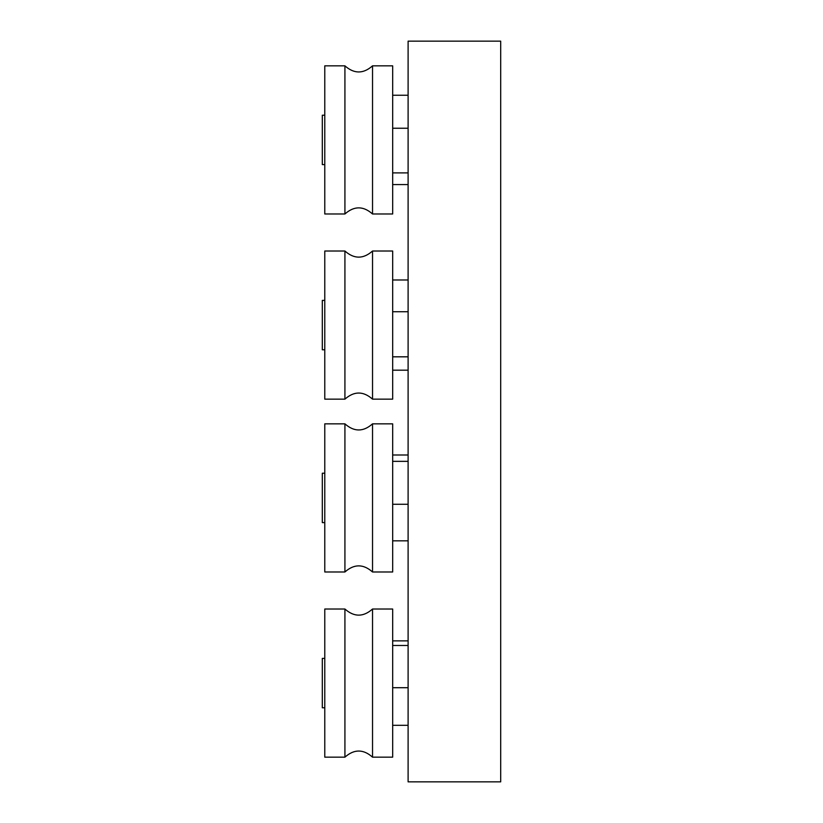 <?xml version="1.0" encoding="UTF-8"?>
<svg xmlns="http://www.w3.org/2000/svg" width="823" height="823" viewBox="0 0 823 823"><rect width="100%" height="100%" fill="white"/><g stroke="black" fill="none" stroke-linecap="round" stroke-linejoin="round"><path stroke-width="1.23" d="M408.105 781.85L408.105 41.15L500.693 41.15L500.693 781.85L408.105 781.85M392.674 95.252L408.105 95.252M392.674 128.244L408.105 128.244M324.776 164.6L322.307 164.6L322.307 115.22L324.776 115.22M392.674 184.568L408.105 184.568M392.674 172.902L408.105 172.902M324.776 65.84L324.776 213.98L344.919 213.98L344.919 65.84L324.776 65.84M344.919 65.84C354.127 73.998 363.324 73.998 372.531 65.84L372.531 213.98C363.324 205.822 354.127 205.822 344.919 213.98M372.531 65.84L392.674 65.84L392.674 213.98L372.531 213.98M392.674 279.985L408.105 279.985M392.674 311.732L408.105 311.732M324.776 349.775L322.307 349.775L322.307 300.395L324.776 300.395M392.674 370.185L408.105 370.185M392.674 356.822L408.105 356.822M324.776 251.015L324.776 399.155L344.919 399.155L344.919 251.015L324.776 251.015M344.919 251.015C354.127 259.173 363.324 259.173 372.531 251.015L372.531 399.155C363.324 390.997 354.127 390.997 344.919 399.155M372.531 251.015L392.674 251.015L392.674 399.155L372.531 399.155M392.674 725.32L408.105 725.32M408.105 687.709L392.674 687.709M392.674 645.479L408.105 645.479M324.776 707.78L322.307 707.78L322.307 658.4L324.776 658.4M392.674 640.86L408.105 640.86M324.776 690.476L324.776 757.16L344.919 757.16L344.919 609.02L324.776 609.02L324.776 690.476M344.919 609.02C354.127 617.178 363.324 617.178 372.531 609.02L372.531 757.16C363.324 749.002 354.127 749.002 344.919 757.16M372.531 609.02L392.674 609.02L392.674 757.16L372.531 757.16M392.674 454.996L408.105 454.996M392.674 461.353L408.105 461.353M324.776 522.605L322.307 522.605L322.307 473.225L324.776 473.225M392.674 540.834L408.105 540.834M392.674 504.273L408.105 504.273M324.776 423.845L324.776 571.985L344.919 571.985L344.919 423.845L324.776 423.845M344.919 423.845C354.127 432.003 363.324 432.003 372.531 423.845L372.531 571.985C363.324 563.827 354.127 563.827 344.919 571.985M372.531 423.845L392.674 423.845L392.674 571.985L372.531 571.985"/></g></svg>
